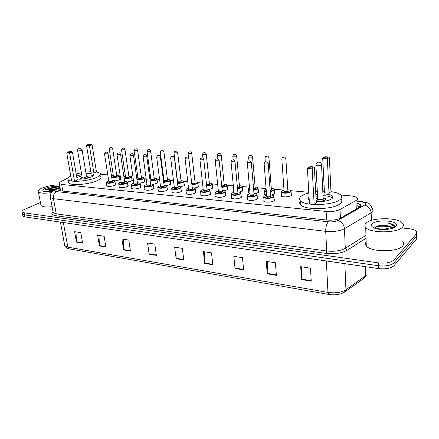 <?xml version="1.0" encoding="UTF-8"?>
<svg xmlns="http://www.w3.org/2000/svg" width="439" height="439" viewBox="0 0 439 439"><rect width="100%" height="100%" fill="white"/><g stroke="black" fill="none" stroke-linecap="round" stroke-linejoin="round"><path stroke-width="0.66" d="M273.985 199.268L274.342 199.536L273.925 200.848C271.906 202.374 264.794 202.631 263.735 201.227L263.976 200.058M257.314 197.649L257.666 197.912L257.183 199.218C253.341 200.766 250.027 200.903 247.239 199.624L247.47 198.505M241.148 196.079L241.499 196.343L240.962 197.643C237.153 199.147 233.91 199.295 231.243 198.071L231.468 197.001M225.476 194.559L225.827 194.817L225.229 196.112C221.454 197.583 218.287 197.731 215.73 196.568L215.944 195.542M210.276 193.089L210.621 193.341L209.968 194.631C206.22 196.057 203.125 196.217 200.672 195.103L200.881 194.12M195.52 191.656L195.86 191.903L195.157 193.193C191.442 194.587 188.408 194.746 186.059 193.681L186.257 192.737M181.192 190.274L181.532 190.515L180.775 191.794C177.093 193.149 174.118 193.319 171.863 192.298L172.055 191.399M167.275 188.924L167.61 189.165L166.798 190.438C163.149 191.761 160.24 191.931 158.067 190.954L158.259 190.092M153.749 187.618L154.078 187.854L153.222 189.116C149.606 190.411 146.747 190.586 144.656 189.648L144.848 188.819M140.595 186.35L140.924 186.58L140.019 187.832C136.436 189.094 133.632 189.275 131.618 188.375L131.804 187.579M127.804 185.115L128.133 185.34L127.178 186.586C123.622 187.815 120.879 188.002 118.936 187.14L119.117 186.377M115.358 183.914L115.687 184.133L114.689 185.373C111.16 186.575 108.466 186.762 106.589 185.933L106.77 185.203M242.624 189.686L242.965 189.933L242.438 191.152L239.425 192.128M233.927 192.073L232.983 191.58L233.202 190.575M227.369 188.304L227.704 188.55L227.128 189.763L224.005 190.735M218.315 190.51L217.87 190.208L218.084 189.247M212.553 186.959L212.888 187.201L212.256 188.413L209.013 189.39M203.147 188.814L203.098 188.336M198.165 185.659L198.494 185.895L197.813 187.102L194.439 188.084M258.346 191.108L258.692 191.366L258.22 192.584L255.295 193.566M250.016 193.626L248.545 192.99L248.77 191.947M291.271 194.098L291.617 194.367L291.26 195.585C289.339 197.084 282.162 197.325 281.114 195.942L281.366 194.801M274.556 192.584L274.902 192.842L274.485 194.065L271.631 195.048M266.61 195.201L264.58 194.444L264.821 193.352M184.177 184.391L184.506 184.627L183.776 185.829L180.259 186.811M170.584 183.167L170.908 183.392L170.129 184.589L166.458 185.576M157.365 181.971L157.683 182.196L156.86 183.381L153.03 184.375M144.497 180.808L144.821 181.033L143.948 182.212L139.953 183.206M131.98 179.683L132.298 179.897L131.382 181.071L127.217 182.07M119.787 178.58L120.105 178.794L119.145 179.957L114.815 180.961M68.457 177.674L60.648 181.795C59.336 182.503 58.892 183.129 59.309 183.667L61.663 184.44L326.133 211.439C331.802 211.856 336.433 211.203 340.027 209.491L356.825 200.074C357.697 199.317 357.79 198.576 357.116 197.857C356.024 196.837 353.861 196.178 350.624 195.871L340.785 195.02M332.312 197.16L332.757 197.27M308.787 192.26L290.942 190.718M283.967 190.114L274.227 189.275M266.089 188.572L258.017 187.876M249.451 187.135L242.29 186.515M233.323 185.741L227.029 185.198M217.689 184.391L212.207 183.919M202.516 183.079L197.813 182.673M187.793 181.812L183.826 181.466L183.14 182.597L177.597 183.661M173.493 180.577L170.222 180.292L169.487 181.4L163.687 182.437M163.895 179.749L163.33 179.699M159.604 179.375L156.997 179.15L156.207 180.237L150.16 181.247M150.725 178.613L149.792 178.53M146.105 178.212L144.135 178.042M137.917 177.504L136.633 177.394M132.984 177.076L131.612 176.961M125.444 176.429L123.831 176.286M120.22 175.973L119.419 175.907M113.3 175.381L111.38 175.21M107.802 174.903L100.553 174.278M60.072 187.887L59.622 188.128C58.305 188.858 57.86 189.5 58.283 190.065L60.62 190.861L326.693 220.054C332.367 220.504 336.998 219.851 340.587 218.09L360.062 206.884C360.913 206.116 361.001 205.364 360.331 204.629L357.297 203.147M357.39 205.787L360.013 206.928M402.59 228.022L409.082 228.73C412.797 229.174 415.289 230.058 416.551 231.38L416.551 233.652L393.915 259.992C390.853 262.626 385.694 263.587 378.44 262.884L24.107 212.811L22.098 212.01C21.626 211.23 22.466 210.352 24.622 209.381L40.41 202.516M416.573 236.67L416.578 238.981L394.008 265.694L393.964 262.851C390.902 265.496 385.755 266.462 378.506 265.743L24.518 214.863L22.51 214.051L22.384 213.431L22.51 214.051L24.518 214.863L378.506 265.743C385.755 266.462 390.902 265.496 393.964 262.851L416.562 236.319L393.964 262.851L393.915 259.992M416.562 234.031L416.562 236.319L416.562 234.031M59.364 190.636L60.456 189.994M394.008 265.694C390.957 268.361 385.81 269.327 378.577 268.597L24.93 216.91L22.921 216.087L22.795 215.461M123.611 249.945L121.927 239.008L128.781 240.073L130.438 251.081L123.611 249.945L123.578 249.555L130.383 250.68M99.417 245.917L97.645 235.249L104.136 236.259L105.887 246.998L99.417 245.917L99.379 245.538L105.826 246.608M76.463 242.098L74.608 231.688L80.771 232.643L82.603 243.124L76.463 242.098L76.419 241.73L82.537 242.745M204.728 263.438L203.383 251.618L211.51 252.875L212.816 264.788L204.728 263.438L204.706 263.016L212.772 264.355M235.041 268.481L233.844 256.332L242.476 257.671L243.629 269.914L235.041 268.481L235.019 268.048L243.585 269.469M267.241 273.843L266.215 261.342L275.401 262.763L276.378 275.363L267.241 273.843L267.225 273.393L276.34 274.907M301.516 279.544L300.688 266.682L310.483 268.196L311.251 281.163L301.516 279.544L301.511 279.083L311.224 280.697M149.15 254.192L147.564 242.981L154.808 244.1L156.366 255.394L149.15 254.192L149.117 253.791L156.306 254.988M176.149 258.686L174.673 247.173L182.339 248.359L183.776 259.954L176.149 258.686L176.116 258.275L183.727 259.537M175.94 247.371L176.116 258.275M148.865 243.179L149.117 253.791M301.73 266.841L301.511 279.083M267.329 261.518L267.225 273.393M235.013 256.513L235.019 268.048M204.607 251.81L204.706 263.016M75.991 231.902L76.419 241.73M99 235.463L99.379 245.538M123.26 239.217L123.578 249.555M366.044 223.177C371.372 217.343 397.8 217.19 402.53 223.111C403.71 224.433 403.693 225.772 402.481 227.133C397.783 233.263 369.951 233.389 365.709 227.44C364.474 226.008 364.584 224.587 366.044 223.177M402.75 241.659C403.918 243.063 403.907 244.485 402.706 245.917C398.058 252.37 370.494 252.277 366.274 245.939C365.182 244.6 365.144 243.266 366.153 241.933M395.978 226.425C393.295 229.756 379.033 230.612 373.748 227.786C371.383 226.568 370.873 225.251 372.223 223.846C376.19 219.346 397.251 220.34 396.615 225.103L395.978 226.425M392.51 228.307L388.921 226.195L386.869 225.706C381.639 225.075 377.787 225.525 375.307 227.062L374.626 228.159M387.774 229.295L378.654 229.163M389.706 229.004C384.882 227.621 380.613 227.567 376.892 228.829M386.869 225.706C389.596 226.03 391.44 226.672 392.389 227.632L392.74 228.231M394.48 227.501L394.716 226.82L394.277 225.454C393.251 224.483 391.412 223.78 388.756 223.347C391.923 224.472 393.443 225.948 393.317 227.786M386.88 229.388L379.675 229.301M390.518 226.787L390.293 226.716C385.036 225.421 380.256 225.399 375.954 226.65M392.076 227.792C387.461 225.641 378.325 225.701 374.846 227.534M394.365 225.575L394.37 225.992C393.382 224.823 391.511 223.939 388.756 223.347M330.968 191.651C335.824 192.304 339.111 193.44 340.829 195.07C342.179 196.485 341.932 197.962 340.082 199.509C333.618 205.523 304.479 206.325 300.303 200.738C298.904 199.191 299.299 197.621 301.478 196.019C303.168 194.834 305.621 193.818 308.831 192.984M315.674 191.717L317.326 191.53M322.906 191.223L324.372 191.223M340.999 199.092C342.349 200.53 342.102 202.033 340.258 203.597C333.81 209.688 304.732 210.446 300.556 204.761C299.447 203.548 299.453 202.291 300.578 200.996M332.312 197.237L332.751 197.347M323.044 193.912C327.653 194.049 330.726 194.79 332.263 196.145C333.053 196.985 332.888 197.852 331.774 198.757C328.367 200.908 323.181 201.858 316.212 201.605M309.232 199.86L308.716 199.438C307.969 198.637 308.085 197.808 309.061 196.957M329.014 193.176L330.968 191.684L329.354 157.48L327.357 158.803L329.014 193.176L324.454 192.787L322.725 158.55L327.357 158.803L326.951 157.892L328.377 156.953L325.074 156.772L323.642 157.711L326.951 157.892M315.822 194.466L317.468 194.214M314.165 204.497L316.283 202.884L314.34 167.424L312.173 168.861L314.165 204.497L309.473 204.042L307.41 168.554L312.173 168.861L311.761 167.901L313.314 166.88L309.923 166.666L308.359 167.682L311.761 167.901M314.34 167.424L313.314 166.88M308.359 167.682L307.41 168.554M329.354 157.48L328.377 156.953M323.642 157.711L322.725 158.55M315.921 196.238L317.567 195.981M323.137 195.679C327.565 195.827 330.518 196.557 331.994 197.868L332.301 198.269M316.162 200.634C319.652 201.479 322.769 201.227 325.502 199.866L325.733 198.697L323.247 197.813M308.798 199.52L309.177 198.944M317.682 198.115L316.053 198.686M317.71 198.653L317.737 199.13C319.378 199.866 321.178 199.816 323.148 198.982L321.567 165.015M51.336 192.644C44.421 193.588 40.097 193.319 38.358 191.838C37.617 190.696 38.917 189.412 42.254 187.985C47.78 185.9 53.542 184.885 59.539 184.945M53.69 190.405L46.655 191.645L47.796 191.053L55.094 189.67M52.74 191.124C48.482 191.892 45.398 191.92 43.499 191.217C42.171 190.46 42.824 189.5 45.464 188.331C49.848 186.427 58.354 185.659 59.918 187.036M58.025 188.095L57.569 187.952C55.704 187.519 53.3 187.519 50.359 187.952L45.25 189.626L54.859 189.648M52.098 206.703C46.139 207.323 42.429 206.917 40.981 205.485L40.783 204.47M52.998 190.921L47.939 191.711M57.849 188.035L50.359 187.952M57.558 188.347C53.157 187.81 49.053 188.238 45.25 189.626M76.216 174.014L81.374 172.785M85.797 172.093L90.846 171.693M96.459 171.923L100.24 173.312C101.195 174.519 99.922 175.913 96.421 177.493C88.244 181.269 70.081 182.646 68.171 179.672C67.348 178.624 68.215 177.422 70.772 176.077M100.75 176.5C101.705 177.729 100.438 179.145 96.948 180.742C88.793 184.561 70.657 185.922 68.736 182.898L68.517 181.625M86.077 173.773C90.044 173.438 92.536 173.707 93.551 174.579C94.105 175.293 93.348 176.11 91.285 177.032C86.521 178.788 81.786 179.474 77.083 179.079M76.573 176.11L81.659 174.464M93.891 173.048L96.459 171.956L92.053 144.689L89.424 145.677L93.891 173.048L91.027 172.801L86.543 145.518L89.424 145.677L89.298 144.969L91.175 144.266L89.122 144.157L87.24 144.859L89.298 144.969M74.515 181.263L77.259 180.1L72.44 152.048L69.631 153.101L74.515 181.263L71.628 180.983L66.723 152.909L69.631 153.101L69.521 152.36L71.524 151.614L69.45 151.482L67.441 152.229L69.521 152.36M72.44 152.048L71.524 151.614M67.441 152.229L66.723 152.909M92.053 144.689L91.175 144.266M87.24 144.859L86.543 145.518M76.825 177.554L81.895 175.858M86.307 175.161C89.841 174.865 92.179 175.084 93.326 175.809M82.12 177.191L80.364 178.558C81.961 179.238 84.359 179.057 87.564 178.014L88.579 176.922L86.532 176.494M82.164 177.46L82.197 177.636C83.042 177.998 84.321 177.899 86.033 177.345L86.576 176.763L82.126 150.116M356.276 209.151L355.98 200.65M340.406 218.194L340.027 209.491M326.567 220.038L326.133 211.439M62.859 191.108L61.663 184.44M60.006 187.519L55.863 189.752C54.332 190.674 54.546 191.289 56.494 191.596L328.383 221.799C332.186 222.107 335.297 221.668 337.717 220.477L365.171 204.722C366.291 203.317 364.88 202.363 360.94 201.863L357.242 201.528M361.89 201.517L367.52 202.878C369.095 202.95 370.763 205.013 372.524 209.074C373.391 210.045 373.293 211.038 372.239 212.053L371.158 212.838L371.367 220.438M357.231 201.095L361.774 201.506L360.94 201.863M366.038 238.262L346.958 250.367C341.58 253.276 334.611 254.285 326.051 253.385L55.506 215.659C51.709 214.989 50.88 213.705 53.015 211.807M378.44 262.884L378.577 268.597M416.551 233.652L416.578 238.981M24.107 212.811L24.93 216.91M364.622 205.106C368.475 206.132 370.653 208.712 371.158 212.838L344.467 228.664L345.279 248.309L365.95 235.309M337.717 220.477C341.641 221.629 343.891 224.356 344.467 228.664C339.632 231.117 333.382 232.006 325.711 231.331L326.709 250.987C334.309 251.772 340.499 250.878 345.279 248.309L346.958 250.367M328.383 221.799C326.578 223.758 325.689 226.936 325.711 231.331L53.454 198.702L56.263 213.87L326.709 250.987L326.051 253.385M56.494 191.596C54.112 192.968 53.097 195.333 53.454 198.702L50.403 197.605L50.249 196.683M53.037 211.724L53.218 212.679L56.263 213.87L55.506 215.659M53.443 190.603L55.863 189.752M60.006 190.241L59.622 188.128M328.827 294.459L69.28 248.886L67.836 247.179L327.966 292.418C335.325 293.411 341.317 292.522 345.937 289.756L366.614 275.023M345.515 291.375L363.986 278.326L365.55 275.95L365.259 266.649M326.358 260.964L327.966 292.418L328.893 294.47C335.105 295.332 340.269 294.569 344.385 292.176L345.937 289.756L344.845 263.663M64.549 244.655L64.752 245.747L67.836 247.179L63.331 222.518M315.899 164.949L315.915 165.366L317.529 165.772L321.414 165.146L321.546 164.598C321.271 163.105 320.393 162.271 318.906 162.095C316.942 162.271 315.948 163.363 315.915 165.366L317.737 199.13M77.626 150.643L78.323 150.967L81.533 150.478L82.098 149.968L79.936 148.108C78.323 148.272 77.56 149.167 77.654 150.797L82.197 177.636M287.984 189.818C290.102 190.082 291.123 190.433 291.052 190.883L290.711 192.013C287.128 193.462 283.951 193.577 281.185 192.359L281.125 191.613M281.465 196.206L281.185 192.359L281.734 190.927L284.017 190.103L281.838 190.916C278.831 192.748 287.841 193.555 290.382 191.662C291.419 190.724 290.618 190.114 287.989 189.84M288.105 190.767L288.236 191.475C285.432 192.282 284.006 192.156 283.962 191.102L284.028 191.058M284.077 190.96L284.099 191.267C285.202 191.75 286.469 191.706 287.907 191.13L285.871 158.918M284.066 191.091L281.843 159.231C282.228 157.678 282.606 157.036 282.979 157.31C284.467 157.436 284.346 156.064 285.855 158.655L285.707 159.05L281.827 158.962M283.424 157.261L284.044 157.299L283.424 157.261M271.291 188.391C273.398 188.633 274.408 188.973 274.315 189.412L273.92 190.542L270.369 191.596M266.325 191.58L264.624 190.91L264.558 190.202M264.926 194.702L264.624 190.91C264.267 190.647 264.465 190.169 265.216 189.483L266.127 189.061L265.315 189.478C264.349 190.18 264.673 190.729 266.292 191.124M270.336 191.174L273.601 190.197C274.688 189.264 273.92 188.666 271.291 188.408M271.417 189.313L271.516 190.016L270.281 190.438M270.248 190.01L271.192 189.675L271.357 189.22L268.959 157.93M265.293 162.084C264.733 162.161 264.349 162.82 264.146 164.054L268.026 163.862L268.196 163.434C266.665 160.817 266.742 162.227 265.293 162.084L264.997 158.265C265.375 156.723 265.754 156.086 266.122 156.361C267.57 156.509 267.422 155.115 268.937 157.678L268.772 158.073L264.98 158.013M266.539 156.317L267.142 156.35L266.539 156.317M253.665 189.78L257.325 188.781C258.467 187.848 257.726 187.261 255.108 187.025C257.21 187.239 258.203 187.563 258.088 187.991L257.644 189.116L253.698 190.197M249.703 190.043L248.556 189.511L248.496 188.836M249.522 187.947L249.286 188.079C248.397 188.677 248.523 189.176 249.665 189.571M255.229 187.903L255.306 188.605L253.605 189.088M253.572 188.677L254.993 188.265L255.174 187.81L252.562 156.97M248.979 160.91L248.672 157.327C248.902 155.988 249.275 155.357 249.786 155.439C251.152 155.593 251.059 154.215 252.546 156.734L252.354 157.129L248.655 157.085M250.181 155.401L250.762 155.433L250.181 155.401M237.504 188.419L241.543 187.404C242.729 186.471 242.015 185.9 239.403 185.681C241.499 185.878 242.482 186.196 242.344 186.608L241.851 187.733L237.543 188.825M233.586 188.512L232.966 188.144L232.911 187.502M233.438 186.926L233.537 187.996M239.529 186.537L239.579 187.228L237.439 187.749M237.4 187.343L239.271 186.899L239.474 186.449L236.67 156.043M233.164 159.867L232.835 156.416C233.175 154.923 233.543 154.303 233.943 154.55C235.271 154.715 235.156 153.332 236.648 155.818L236.434 156.213L232.818 156.191M234.311 154.512L234.876 154.544L234.311 154.512M224.159 184.364C226.255 184.567 227.221 184.868 227.067 185.269L226.524 186.394L221.876 187.491M217.947 186.921L217.777 186.213M221.832 187.091L226.222 186.065C227.457 185.137 226.771 184.578 224.164 184.38M224.291 185.209L224.318 185.9L221.766 186.421M221.722 186.015L224.016 185.571L224.236 185.121L221.245 155.143M217.821 158.951L217.475 155.532C217.799 154.062 218.167 153.447 218.573 153.683C219.851 153.853 219.73 152.476 221.229 154.929L220.993 155.324L217.453 155.324M218.918 153.65L219.467 153.683L218.918 153.65M209.365 183.096C211.439 183.282 212.399 183.573 212.24 183.968L211.642 185.088L206.676 186.185M206.632 185.79L211.346 184.764C212.63 183.842 211.971 183.293 209.365 183.112M209.491 183.919L209.496 184.605L206.56 185.104M206.511 184.693L209.2 184.281L209.441 183.831L206.281 154.265M202.944 158.188L202.56 154.676C202.867 153.227 203.23 152.618 203.652 152.843C204.865 153.024 204.788 151.658 206.259 154.073L206.006 154.462L202.544 154.479M203.976 152.816L204.508 152.843L203.976 152.816M191.876 184.517L196.897 183.507C198.225 182.586 197.588 182.048 194.993 181.883C197.062 182.048 198.005 182.328 197.83 182.706L197.188 183.826L191.925 184.907M195.119 182.668L195.103 183.348L191.794 183.793M191.744 183.354L194.812 183.03L195.07 182.586L191.75 153.42M188.523 157.678L188.084 153.842C188.386 152.404 188.743 151.801 189.165 152.031C190.361 152.218 190.235 150.846 191.728 153.233L191.453 153.628L188.062 153.655M189.472 152.004L189.988 152.031L189.472 152.004M177.554 183.272L182.854 182.278C184.226 181.367 183.617 180.835 181.022 180.692M181.153 181.455L181.109 182.13L177.449 182.448M177.543 181.801L180.824 181.817L181.104 181.367L177.63 152.596M177.554 181.911L174.014 153.035C174.299 151.62 174.656 151.021 175.09 151.241C176.253 151.433 176.132 150.072 177.608 152.421L177.318 152.816L173.992 152.854M175.381 151.214L175.88 151.241L175.381 151.214M163.637 182.053L169.207 181.087C170.617 180.177 170.03 179.661 167.446 179.535C170.716 179.803 169.394 179.781 170.222 180.292M167.572 180.27L167.511 180.939C164.971 181.625 163.796 181.554 163.988 180.725M164.01 180.638L167.232 180.632L167.528 180.188L163.912 151.801M164.021 180.747L160.339 152.245C160.877 150.703 161.228 150.111 161.409 150.473C162.534 150.676 162.403 149.304 163.89 151.636L163.582 152.026L160.323 152.081M161.684 150.445L162.172 150.473L161.684 150.445M163.923 179.979L163.385 180.133L163.923 179.968M150.111 180.857L155.933 179.93C157.387 179.024 156.822 178.514 154.237 178.41C157.458 178.646 156.174 178.629 156.986 179.139M154.363 179.123L154.281 179.787C151.784 180.456 150.632 180.391 150.829 179.589M150.846 179.502L154.007 179.48L154.325 179.041L150.572 151.021M150.862 179.611L147.049 151.482C147.564 149.962 147.916 149.375 148.108 149.721C149.205 149.929 149.079 148.574 150.55 150.868L150.226 151.257L147.027 151.323M148.366 149.699L148.843 149.726L148.366 149.699M150.764 178.865L149.875 179.139L150.758 178.854M136.957 179.683L143.021 178.805C144.508 177.899 143.965 177.405 141.391 177.312C144.612 177.532 143.312 177.526 144.113 178.014L143.29 179.107L137.012 180.072M141.517 178.009L141.413 178.662C138.949 179.321 137.819 179.26 138.027 178.486M138.044 178.399L141.144 178.366L141.473 177.927L137.599 150.27M138.055 178.503L134.12 150.736C134.625 149.233 134.976 148.651 135.168 148.997C136.266 149.205 136.106 147.855 137.583 150.122L137.237 150.506L134.098 150.588M135.415 148.975L135.876 149.002L135.415 148.975M137.956 177.784L136.748 178.19L137.95 177.773M124.166 178.525L130.449 177.707C131.974 176.807 131.453 176.324 128.885 176.242C130.981 176.33 131.881 176.56 131.579 176.917L130.712 178.004L124.226 178.92M123.979 177.257L125.488 176.714L123.979 177.285M129.011 176.922L128.885 177.57C126.454 178.212 125.351 178.157 125.565 177.411M125.576 177.323L128.622 177.274L128.973 176.84L124.978 149.534M125.592 177.427L121.537 150.012C121.932 148.536 122.278 147.959 122.58 148.289C123.633 148.503 123.485 147.158 124.961 149.397L124.599 149.781L121.521 149.875M122.816 148.272L123.266 148.294L122.816 148.272M116.708 175.194C119.94 175.381 118.618 175.424 119.375 175.852L118.47 176.933L111.78 177.784M113.35 175.699L111.566 176.429M111.715 177.367C113.679 177.74 115.841 177.493 118.212 176.637C119.776 175.748 119.271 175.271 116.708 175.205M116.834 175.863L116.686 176.505C114.294 177.136 113.207 177.087 113.427 176.363M113.438 176.275L116.428 176.215L116.796 175.781L112.697 148.821M113.454 176.379L109.289 149.304C109.673 147.844 110.019 147.274 110.332 147.603C110.815 146.983 111.594 147.345 112.675 148.695L112.296 149.073L109.273 149.178M110.551 147.586L110.99 147.608L110.551 147.586M270.633 194.943C272.762 195.196 273.799 195.553 273.744 196.019L273.343 197.232C269.705 198.708 266.517 198.829 263.779 197.599L263.707 196.826M264.097 201.501L263.779 197.599C263.405 197.221 263.609 196.716 264.382 196.085L266.616 195.267L264.481 196.079C261.32 197.967 270.309 198.829 273.014 196.875C274.134 195.882 273.343 195.245 270.633 194.965M270.759 195.926L270.868 196.672C267.988 197.501 266.566 197.369 266.605 196.277L266.643 196.249M266.687 196.151L266.714 196.469C267.806 196.957 269.08 196.908 270.534 196.321L268.218 163.709M266.347 162.084L265.732 162.046L266.347 162.084M266.698 196.271L264.13 163.774M253.972 193.418C256.102 193.654 257.122 194 257.045 194.45L256.59 195.657C252.979 197.095 249.868 197.226 247.25 196.052L247.184 195.322M250.032 193.786L248.002 194.537C244.775 196.387 253.484 197.221 256.266 195.306C257.446 194.318 256.683 193.698 253.978 193.44M254.104 194.367L254.186 195.114C251.317 195.926 249.939 195.794 250.054 194.729M250.104 194.625L250.131 194.921L253.863 194.768L254.049 194.279L251.344 162.628M250.115 194.74L247.344 162.995C247.541 161.766 247.92 161.118 248.479 161.047C249.879 161.201 249.791 159.785 251.322 162.375L251.13 162.798L247.322 162.737M249.489 161.047L248.891 161.009L249.489 161.047M237.834 191.936C239.957 192.161 240.967 192.491 240.863 192.93L240.352 194.131C236.775 195.531 233.729 195.673 231.227 194.548L231.161 193.857M233.954 192.326L232.022 193.039C228.741 194.85 237.181 195.662 240.034 193.791C241.263 192.803 240.534 192.194 237.834 191.958M237.965 192.858L238.02 193.599C235.189 194.395 233.844 194.274 233.992 193.237M234.031 193.144L234.058 193.423L237.702 193.259L237.911 192.776L234.997 161.585M234.042 193.259L231.062 161.969C231.243 160.756 231.622 160.114 232.193 160.043C233.575 160.202 233.438 158.797 234.975 161.343L234.761 161.766L231.04 161.728M233.153 160.043L232.571 160.01L233.153 160.043M222.178 190.504C224.285 190.707 225.284 191.025 225.169 191.453L224.609 192.655C221.058 194.016 218.084 194.164 215.686 193.089L215.626 192.436M216.076 196.826L215.686 193.089C215.286 192.776 215.538 192.277 216.438 191.596L218.359 190.899L216.52 191.591C213.195 193.363 221.377 194.153 224.296 192.315C225.58 191.338 224.872 190.74 222.178 190.521M222.315 191.399L222.343 192.134C219.56 192.913 218.249 192.798 218.408 191.799M218.441 191.711L222.03 191.799L222.26 191.316L219.154 160.57M218.452 191.821L215.275 160.976C215.456 159.769 215.829 159.132 216.4 159.066C217.678 159.236 217.623 157.837 219.132 160.345L218.891 160.767L215.258 160.745M217.321 159.072L216.756 159.039L217.321 159.072M201.018 195.355L200.607 191.673C200.255 191.311 200.524 190.817 201.408 190.191L203.23 189.527L201.485 190.186C198.11 191.925 206.05 192.688 209.03 190.888C210.358 189.911 209.683 189.324 206.994 189.132C209.101 189.308 210.089 189.615 209.946 190.027L209.332 191.223C205.814 192.551 202.906 192.699 200.607 191.673L200.815 190.756M207.131 189.983L207.131 190.713C204.398 191.47 203.114 191.371 203.284 190.405M203.312 190.312L206.829 190.378L207.076 189.9L203.789 159.587M203.328 190.427L199.97 160.016C200.146 158.808 200.513 158.177 201.084 158.122C202.368 158.303 202.247 156.899 203.767 159.379L203.509 159.796L199.948 159.796M201.967 158.128L201.424 158.095L201.967 158.128M192.255 187.766C194.356 187.947 195.333 188.238 195.174 188.644L194.51 189.829C191.02 191.124 188.172 191.283 185.966 190.301L186.169 189.423M188.545 188.216L186.888 188.819C183.469 190.521 191.179 191.261 194.214 189.505C195.591 188.529 194.938 187.958 192.255 187.782M192.392 188.605L192.37 189.33C189.681 190.076 188.424 189.977 188.605 189.05M188.633 188.962L192.073 189.006L192.342 188.529L188.885 158.638M188.644 189.072L185.121 159.077C185.351 157.837 185.719 157.211 186.224 157.206C187.448 157.392 187.349 155.999 188.863 158.441L188.578 158.858L185.099 158.874M187.074 157.211L186.542 157.178L187.074 157.211M174.283 186.921L172.708 187.491C169.251 189.165 176.741 189.884 179.825 188.155C181.247 187.19 180.621 186.63 177.943 186.471C180.028 186.619 180.994 186.899 180.83 187.294L180.116 188.479C176.659 189.741 173.871 189.9 171.748 188.962L171.693 188.408M178.08 187.272L178.036 187.991C175.391 188.715 174.162 188.633 174.349 187.733M174.371 187.645L177.746 187.667L178.031 187.195L174.415 157.716M174.387 187.755L170.705 158.166C170.925 156.948 171.287 156.328 171.803 156.317C173.01 156.514 172.873 155.115 174.393 157.53L174.091 157.941L170.683 157.98M172.615 156.322L172.099 156.295L172.615 156.322M164.043 185.187C167.083 185.423 165.887 185.335 166.897 185.993L166.134 187.168C162.704 188.397 159.972 188.561 157.936 187.662L157.881 187.14M160.427 185.664L158.934 186.202C155.444 187.843 162.715 188.545 165.849 186.849C167.314 185.889 166.71 185.335 164.043 185.198M164.181 185.977L164.109 186.685C161.508 187.398 160.301 187.321 160.498 186.454M160.52 186.366L163.824 186.366L164.131 185.9L160.367 156.822M160.537 186.471L156.701 157.283C156.921 156.07 157.283 155.461 157.793 155.455C158.945 155.653 158.836 154.27 160.345 156.646L160.026 157.058L156.685 157.107M158.578 155.461L158.078 155.433L158.578 155.461M150.528 183.952C153.853 184.221 152.509 184.204 153.359 184.726L152.547 185.895C149.15 187.091 146.467 187.261 144.508 186.399L144.453 185.906M144.996 189.884L144.508 186.399C144.058 186.229 144.382 185.746 145.485 184.956L146.961 184.429L145.545 184.951C142.022 186.559 149.09 187.239 152.267 185.582C153.776 184.621 153.195 184.084 150.533 183.963M150.67 184.72L150.577 185.423C148.014 186.12 146.835 186.048 147.038 185.209M147.06 185.121L150.297 185.11L150.626 184.638L146.719 155.949M147.07 185.225L143.103 156.427L144.184 154.616C145.331 154.819 145.188 153.441 146.697 155.785L146.357 156.196L143.081 156.262M144.936 154.627L144.453 154.594L144.936 154.627M131.453 185.17C130.987 185.011 131.327 184.534 132.468 183.738L133.873 183.244L132.529 183.732C128.978 185.313 135.849 185.971 139.064 184.342C140.612 183.392 140.057 182.865 137.396 182.761C140.699 182.992 139.372 182.992 140.195 183.491L139.339 184.654C135.969 185.823 133.341 185.999 131.453 185.17L131.952 188.611M137.533 183.497L137.418 184.188C134.894 184.874 133.736 184.808 133.95 183.996M133.966 183.908L137.144 183.881L137.489 183.414L133.456 155.104M133.983 184.012L129.884 155.593L130.959 153.804C132.046 154.012 131.93 152.635 133.434 154.951L133.077 155.362L129.862 155.439M131.684 153.809L131.212 153.782L131.684 153.809M121.137 182.097L119.863 182.547C116.286 184.1 122.969 184.742 126.218 183.14C127.809 182.196 127.272 181.68 124.621 181.592C128.012 181.817 126.514 181.801 127.392 182.295L126.492 183.447C123.15 184.594 120.571 184.77 118.749 183.974L118.7 183.529M124.758 182.306L124.621 182.992C122.135 183.661 120.999 183.601 121.219 182.816M121.235 182.728L124.352 182.69L124.714 182.229L120.56 154.287M121.252 182.838L117.032 154.78C117.224 153.59 117.575 153.002 118.096 153.008C119.183 153.222 119.029 151.856 120.538 154.138L120.165 154.544L117.01 154.632M118.799 153.019L118.338 152.992L118.799 153.019M108.751 180.972L107.539 181.395C103.939 182.92 110.447 183.546 113.728 181.971C115.347 181.033 114.837 180.528 112.192 180.456C115.391 180.627 114.189 180.676 114.936 181.131L113.992 182.273C110.683 183.392 108.148 183.573 106.392 182.811L106.342 182.394M112.324 181.148L112.17 181.828C109.717 182.481 108.603 182.432 108.834 181.669M108.845 181.581L111.907 181.526L112.285 181.071L108.021 153.491M108.861 181.686L104.526 153.99C104.729 152.805 105.08 152.218 105.59 152.24C106.65 152.459 106.485 151.093 107.999 153.354L107.604 153.754L104.509 153.853M106.265 152.251L105.815 152.223L106.265 152.251M359.157 206.423L357.395 206.012M60.609 190.861L59.309 183.667M120.105 178.794L120.165 179.2M132.298 179.897L132.358 180.325M144.821 181.033L144.881 181.488M157.683 182.196L157.749 182.679M170.908 183.392L170.974 183.908M184.506 184.627L184.572 185.176M274.902 192.842L274.957 193.626M291.617 194.367L291.672 195.196M258.692 191.366L258.752 192.106M198.494 185.895L198.56 186.476M212.888 187.201L212.953 187.821M227.704 188.55L227.77 189.204M242.965 189.933L243.03 190.636M115.687 184.133L115.753 184.567M128.133 185.34L128.199 185.796M140.924 186.58L140.996 187.069M154.078 187.854L154.149 188.375M167.61 189.165L167.682 189.719M181.532 190.515L181.603 191.102M195.86 191.903L195.931 192.534M210.621 193.341L210.693 194.005M225.827 194.817L225.893 195.531M241.499 196.343L241.571 197.1M257.666 197.912L257.731 198.719M274.342 199.536L274.408 200.393M360.397 206.544L360.331 204.629M22.098 212.01L22.921 216.087M59.923 187.074L54.628 189.922L51.676 192.189C50.523 193.072 49.826 197.484 50.403 197.605L53.218 212.679L52.839 212.948L53.097 212.048M69.28 248.886C67.721 248.99 66.212 247.942 64.752 245.747L60.401 222.09M392.389 227.632L392.4 228.154M394.716 226.82L396.615 225.103M365.709 227.44L366.274 245.939M388.921 226.195L390.293 226.716M300.303 200.738L300.556 204.761M325.733 198.697L325.776 199.602M323.384 198.653L324.437 200.42M317.655 199.021L316.826 200.842M38.358 191.838L40.981 205.485M57.569 187.952L57.91 188.051M93.551 174.579L93.677 175.331M68.171 179.672L68.736 182.898M88.579 176.922L88.634 177.252M86.62 176.846L87.515 178.036M82.159 177.581L81.72 178.958M291.106 191.651L291.364 195.509M274.37 190.142L274.655 193.939M248.886 193.248L248.556 189.511C248.189 189.264 248.403 188.786 249.198 188.084L249.517 187.914M258.143 188.671L258.456 192.419M233.323 191.832L232.966 188.144L233.433 186.871M242.405 187.255L242.74 190.943M218.21 190.455L217.854 186.032M227.128 185.878L227.484 189.516M212.3 184.539L212.679 188.128M197.89 183.244L198.291 186.784M183.892 181.987L184.309 185.477M183.831 181.483C182.92 180.945 184.429 181.005 181.022 180.681M170.283 180.769L170.716 184.21M157.047 179.584L157.497 182.981M144.168 178.432L144.634 181.784M131.634 177.318L132.117 180.621M111.561 176.39L113.35 175.688M119.43 176.226L119.924 179.491M273.799 196.809L274.095 200.716M250.027 193.764L247.903 194.543C247.086 195.19 246.872 195.695 247.25 196.052L247.596 199.893M257.106 195.196L257.43 199.043M233.949 192.309L231.929 193.05C231.035 193.846 230.799 194.345 231.227 194.548L231.594 198.335M240.923 193.626L241.274 197.418M225.234 192.112L225.608 195.849M210.012 190.647L210.407 194.329M188.545 188.199L186.811 188.825C185.889 189.461 185.609 189.955 185.966 190.301L186.399 193.928M195.24 189.22L195.657 192.853M174.283 186.91L172.637 187.497C171.676 188.15 171.38 188.638 171.748 188.962L172.203 192.545M180.895 187.843L181.329 191.42M160.427 185.653L158.869 186.207C157.804 186.998 157.497 187.48 157.936 187.662L158.402 191.195M166.963 186.504L167.413 190.032M153.42 185.203L153.891 188.688M140.255 183.941L140.743 187.376M121.137 182.086L119.809 182.553C118.629 183.354 118.278 183.826 118.749 183.974L119.265 187.365M127.453 182.717L127.952 186.109M108.746 180.961L107.484 181.4C106.271 182.201 105.909 182.673 106.392 182.811L106.918 186.158M114.996 181.526L115.506 184.874"/></g></svg>
